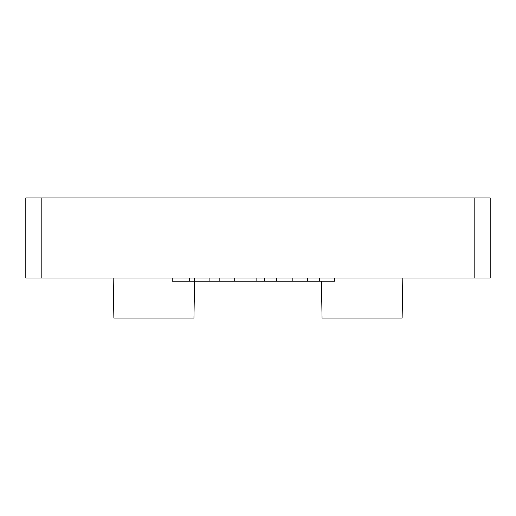 <?xml version="1.0" encoding="UTF-8"?>
<svg xmlns="http://www.w3.org/2000/svg" width="516" height="516" viewBox="0 0 516 516"><rect width="100%" height="100%" fill="white"/><g stroke="black" fill="none" stroke-linecap="round" stroke-linejoin="round"><path stroke-width="0.77" d="M474.185 278.014L490.2 278.014L490.2 197.95L474.185 197.95L474.185 278.014L41.815 278.014L41.815 197.95L474.185 197.95M41.815 197.95L25.8 197.95L25.8 278.014L41.815 278.014M319.539 278.014L319.539 281.22L334.594 281.22L334.594 278.014M319.539 281.22L172.241 281.22L172.241 278.014M307.723 281.22L307.723 278.014M234.722 281.22L234.722 278.014M209.122 281.22L209.122 278.014M321.41 281.22L322.055 318.05L402.125 318.05L402.822 278.014M113.178 278.014L113.875 318.05L193.945 318.05L194.59 281.22M189.688 281.22L189.688 278.014M194.242 281.22L194.242 278.014M219.835 281.22L219.835 278.014M292.836 281.22L292.836 278.014M276.576 281.22L276.576 278.014M264.295 281.22L264.295 278.014M256.852 281.22L256.852 278.014"/></g></svg>
